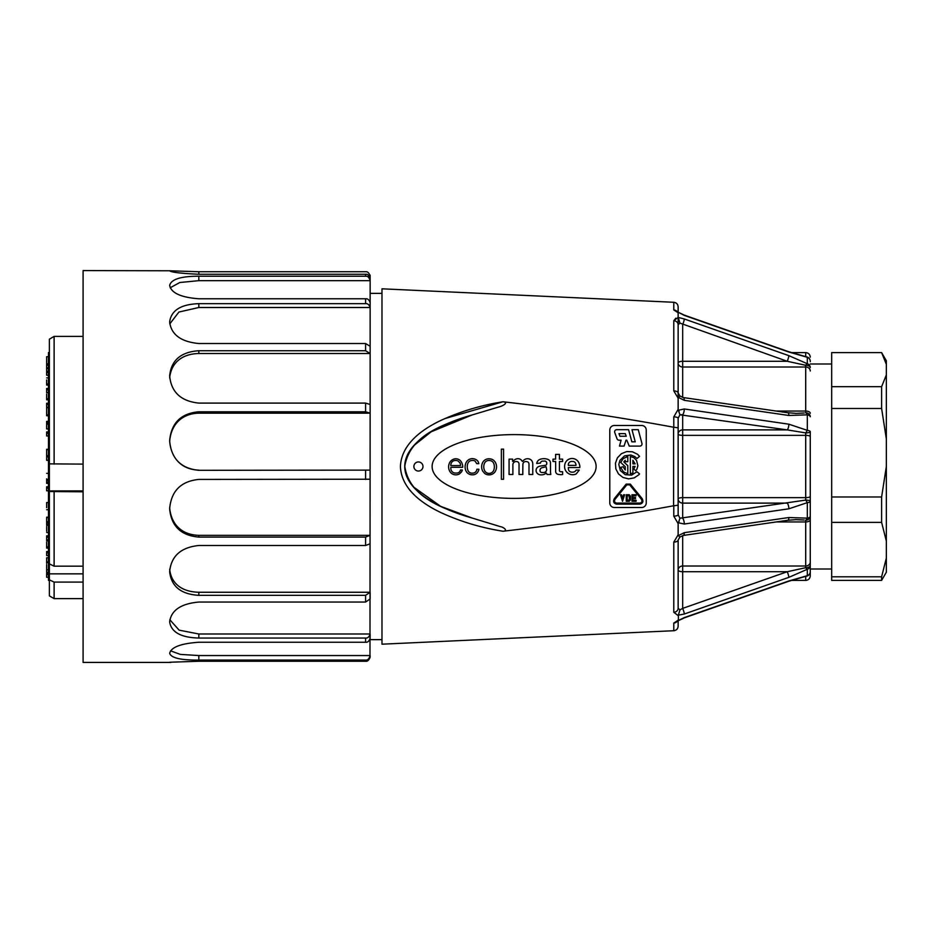 <?xml version="1.0" encoding="UTF-8"?>
<svg xmlns="http://www.w3.org/2000/svg" width="933" height="933" viewBox="0 0 933 933"><rect width="100%" height="100%" fill="white"/><g stroke="black" fill="none" stroke-linecap="round" stroke-linejoin="round"><path stroke-width="1.4" d="M557.572 474.197A12.129 12.129 0 0 0 562.622 474.524L562.622 471.736L560.488 471.736A1.411 1.411 0 0 1 559.427 470.057L559.427 461.485L562.622 461.485L562.622 459.141L559.427 459.141L559.427 454.394L555.613 454.394L555.613 459.141L552.989 459.141L552.989 461.485L555.648 461.485L555.648 471.573A3.009 3.009 0 0 0 557.572 474.197M450.837 467.305L462.686 467.305A9.015 9.015 0 0 0 461.625 462.465A6.473 6.473 0 0 0 455.386 458.779A7.289 7.289 0 0 0 449.239 463.538A9.003 9.003 0 0 0 450.592 472.518A7.137 7.137 0 0 0 459.654 473.789L461.497 471.935A6.624 6.624 0 0 0 462.325 469.975L460.435 469.975A3.639 3.639 0 0 1 456.995 473.043L454.814 473.043A4.677 4.677 0 0 1 450.837 468.623L450.837 467.305M466.745 472.226A7.067 7.067 0 0 0 472.203 474.815A6.181 6.181 0 0 0 478.314 471.083A3.126 3.126 0 0 0 478.886 469.229L476.88 469.229A4.117 4.117 0 0 1 472.821 473.089A4.42 4.42 0 0 1 468.144 470.873A9.971 9.971 0 0 1 467.853 463.409A4.408 4.408 0 0 1 471.993 460.494A4.747 4.747 0 0 1 475.072 461.077L476.751 463.654L478.804 463.654L478.477 462.383A4.817 4.817 0 0 0 476.88 460.214A7.091 7.091 0 0 0 465.719 463.491A9.855 9.855 0 0 0 465.929 470.873L466.745 472.226M494.14 460.75A7.102 7.102 0 0 0 489.673 458.814L488.565 458.779A7.009 7.009 0 0 0 482.291 463.374A9.377 9.377 0 0 0 482.664 471.083L484.589 473.381A7.371 7.371 0 0 0 494.758 472.191A9.038 9.038 0 0 0 495.085 461.893L494.14 460.75M512.882 464.681A3.289 3.289 0 0 1 514.561 461.893A3.825 3.825 0 0 1 518.083 462.022A2.729 2.729 0 0 1 519.028 463.818L519.028 474.477L522.807 474.477A388.653 388.653 0 0 1 522.888 464.517A3.219 3.219 0 0 1 523.786 462.301L524.486 461.812A4.303 4.303 0 0 1 528.09 462.103A2.997 2.997 0 0 1 528.999 464.063L528.999 474.477L532.766 474.477L532.766 464.063A5.715 5.715 0 0 0 531.413 460.249L530.55 459.561A5.738 5.738 0 0 0 522.807 461.275L522.235 461.322A4.712 4.712 0 0 0 517.757 458.698A5.831 5.831 0 0 0 513.745 460.622A0.875 0.875 0 0 1 512.59 461.275L512.59 459.141L509.068 459.141L509.068 474.477L512.882 474.477L512.882 464.681M544.452 461.077A2.123 2.123 0 0 1 546.715 463.654A1.563 1.563 0 0 1 545.187 465.334L540.767 465.999A7.219 7.219 0 0 0 537.688 467.141A4.199 4.199 0 0 0 536.907 472.926A4.887 4.887 0 0 0 540.522 474.85L541.956 474.85A7.196 7.196 0 0 0 546.26 473.008L547.158 474.477L550.773 474.477A6.006 6.006 0 0 0 550.528 472.716L550.482 463.036A3.732 3.732 0 0 0 549.047 460.051L547.823 459.351A11.254 11.254 0 0 0 543.554 458.698A9.913 9.913 0 0 0 539.496 459.596A5.213 5.213 0 0 0 536.708 463.456L540.44 463.083A2.356 2.356 0 0 1 542.446 461.112L544.452 461.077M579.311 464.063A7.441 7.441 0 0 0 564.71 465.135A8.152 8.152 0 0 0 576.197 473.952L579.265 470.092L576.232 470.092L574.961 471.573A6.006 6.006 0 0 1 570.576 471.935A3.312 3.312 0 0 1 568.442 469.229L568.325 467.55L579.801 467.55A7.114 7.114 0 0 0 579.311 464.063M642.93 501.394L642.102 498.549L630.335 484.11L626.16 484.11L614.392 498.549C612.876 501.429 613.576 503.295 616.48 504.147L640.015 504.147C642.919 503.295 643.607 501.429 642.102 498.549M677.381 620.993L677.486 620.935A4.56 4.338 180 0 1 673.789 623.046L678.139 620.258L673.789 623.046L673.789 630.72L381.982 644.19L381.982 288.81L673.789 302.28C676.448 302.642 677.894 304.158 678.139 306.829L678.139 312.322L678.139 306.829M413.331 486.851L440.691 506.362L472.413 518.118A164.021 63.782 -0 0 1 472.413 414.882C445.904 423.57 410.24 434.008 404.77 466.197C409.33 498.514 445.857 509.5 472.413 518.118L500.578 526.702C503.447 527.04 508.613 530.994 503.027 531.239C560.22 524.684 617.075 516.206 673.579 505.779L673.579 427.221C617.04 416.794 560.185 408.304 503.027 401.761L444.749 418.625M831.676 569.013L810.264 569.013L810.264 431.699A4.56 1.201 180 0 1 805.704 432.9L787.254 429.891L682.688 429.891L682.688 497.651L805.704 497.651L805.704 435.349L682.688 435.349A4.56 1.248 -0 0 1 678.139 434.102L678.139 418.252L679.947 414.777L682.688 414.707L682.688 429.891A4.56 4.21 -0 0 0 678.139 434.102L678.139 505.208L673.789 505.756L673.789 516.124L678.139 523.611L673.789 516.124A4.56 1.376 -0 0 0 678.139 514.748L679.947 518.223L678.139 514.748L678.139 498.898L678.139 514.748M684.309 532.673A4.56 1.493 81.7 0 1 683.364 535.437L787.907 520.252A4.56 1.493 81.7 0 0 788.875 517.523L807.325 518.165L788.875 517.523L684.309 532.673L678.373 535.577L678.139 534.831L673.789 542.108L678.139 534.831L678.139 523.611L679.947 518.223L805.704 500.1A4.56 1.201 -0 0 1 810.264 501.301L810.264 571.649A4.56 4.397 -0 0 1 807.208 575.801M678.139 608.246L678.139 540.009A4.56 2.099 -0 0 1 673.789 542.108L673.789 612.281L678.139 615.605L673.789 612.281A4.56 4.047 -0 0 0 678.139 608.246L678.139 569.981L678.139 608.246L678.139 580.443L678.139 608.246L679.947 609.902L682.688 608.386A4.56 0.618 70.7 0 1 684.309 614.019L678.373 615.162L678.373 620.468L684.309 617.599L788.875 580.956L807.325 575.696L807.325 569.27L788.875 577.34L684.309 614.019M503.027 531.239C481.486 527.868 460.914 521.722 441.321 512.788C422.871 504.088 401.225 489.265 400.42 466.372C401.482 443.455 423.057 428.83 441.251 420.247C460.844 411.313 481.44 405.155 503.027 401.761C509.593 402.659 501.476 406.496 498.735 406.975L472.413 414.882M673.579 427.221L678.139 427.792L673.789 427.244L673.789 416.876L678.139 409.389L678.139 398.169L673.789 390.892L678.139 398.169L678.139 324.754L678.139 392.991A4.56 2.099 180 0 0 673.789 390.892L673.789 320.719L678.139 317.395L678.139 312.742L673.789 309.954L684.309 315.401A4.56 0.618 -70.7 0 0 684.192 315.074L679.329 312.765M675.772 318.2L673.789 320.719A4.56 4.047 180 0 1 678.139 324.754L678.139 352.557M678.373 410.228L678.139 409.389L673.789 416.876A4.56 1.376 180 0 1 678.139 418.252L679.947 414.777L678.373 410.228L684.309 408.981L788.875 424.2L807.325 430.358L807.325 414.835L788.875 415.477L684.309 400.327L678.373 397.423L678.139 398.169M776.268 411.056L805.704 411.056L805.704 365.281A4.56 1.283 -59.2 0 1 807.325 363.73A4.56 4.07 180 0 1 810.264 367.544A4.56 2.263 180 0 0 805.704 365.281L787.254 361.281L679.947 323.098L678.139 324.754L678.139 317.395L684.309 318.981L788.875 355.66L807.325 363.73L807.325 357.304L788.875 352.044L684.309 315.401M810.264 436.586A4.56 1.248 -0 0 0 805.704 435.349L805.704 432.9A4.56 0.676 -56.5 0 0 807.325 430.358A4.56 1.434 180 0 1 810.264 431.699L810.264 501.301A4.56 1.434 180 0 1 807.325 502.642L788.875 508.8L684.309 524.019L678.373 522.772M807.208 357.199A4.56 4.397 180 0 1 810.264 361.351L810.264 361.666M810.206 572.361A4.56 4.385 180 0 0 810.264 571.672L810.264 575.848C809.996 578.612 808.468 580.139 805.704 580.408L805.704 576.291M810.264 571.334L810.264 571.649A4.56 4.327 180 0 1 807.325 575.696A4.56 2.484 -100.2 0 1 806.52 576.139L788.77 581.259L684.192 617.914A4.56 0.618 -109.3 0 0 684.309 617.599M370.133 353.514L370.133 346.295L365.584 343.519L198.822 343.519C181.049 341.828 171.334 334.714 169.666 322.142L169.666 321.733C171.334 310.281 181.049 304.263 198.822 303.657L365.584 303.657C367.66 303.423 369.176 304.706 370.133 307.505L370.133 353.514L198.822 353.514L198.822 350.738L365.584 350.738L370.133 353.514L370.133 413.156L198.822 413.156L198.822 411.78L365.584 411.78L370.133 413.156L369.981 657.858M678.139 620.678L678.139 626.171L678.139 620.678M422.987 466.5A4.56 4.56 0 0 1 416.153 470.442A4.56 4.56 0 0 1 416.153 462.558A4.56 4.56 0 0 1 422.987 466.5M596.117 466.5A82.011 31.897 -0 0 0 473.101 438.883A82.011 31.897 -0 0 0 473.101 494.117A82.011 31.897 -0 0 0 596.117 466.5M641.682 425.495L614.346 425.495A4.56 4.56 0 0 0 609.785 430.055L609.785 502.945A4.56 4.56 0 0 0 614.346 507.505L641.682 507.505A4.56 4.56 0 0 0 646.242 502.945L646.242 430.055A4.56 4.56 0 0 0 641.682 425.495M413.727 445.706L431.163 431.792L471.888 415.033M679.072 521.594A4.56 4.21 180 0 0 678.408 522.725M678.373 535.577L679.714 536.93M804.246 519.996L795.254 519.599M682.688 535.565L682.688 566.004A4.56 3.977 -0 0 0 678.139 569.981A4.56 1.749 180 0 0 682.688 571.719L682.688 608.386L787.254 571.719L805.704 567.719A4.56 2.263 -0 0 0 810.264 565.456A4.56 4.07 180 0 1 807.325 569.27A4.56 1.283 -120.8 0 1 805.704 567.719L805.704 521.944L776.268 521.944M795.266 413.424L804.246 413.004M684.309 318.981A4.56 0.618 -70.7 0 1 682.688 324.614L682.688 361.281A4.56 1.749 -0 0 0 678.139 363.019A4.56 3.977 -0 0 0 682.688 366.996L682.688 397.435M679.072 411.406A4.56 4.21 180 0 1 678.408 410.275M788.875 424.2A4.56 1.493 -81.7 0 1 787.254 429.891L679.947 414.777M788.875 508.8A4.56 1.493 -98.3 0 0 787.254 503.109L682.688 503.109L682.688 497.651A4.56 1.248 -0 0 0 678.139 498.898A4.56 4.21 180 0 0 682.688 503.109L682.688 518.293A4.56 1.493 -98.3 0 1 684.309 524.019M807.325 518.165A4.56 2.041 180 0 0 810.264 516.252A4.56 3.954 180 0 1 805.704 520.206A4.56 2.239 -71.2 0 0 807.325 518.165L807.325 502.642A4.56 0.676 -123.5 0 0 805.704 500.1L805.704 497.651A4.56 1.248 180 0 0 810.264 496.414M682.688 414.707A4.56 1.493 -81.7 0 0 684.309 408.981M678.373 615.162L679.947 609.902M810.264 562.016A4.56 3.977 -0 0 1 805.704 566.004L682.688 566.004L682.688 571.719L787.254 571.719A4.56 0.618 70.7 0 1 788.875 577.34M806.52 356.861A4.56 4.56 0 0 1 810.264 361.351A4.56 4.327 180 0 0 807.325 357.304A4.56 2.484 -79.8 0 0 806.52 356.861L788.77 351.741L684.192 315.086M677.311 311.972L677.486 312.065A4.56 4.338 180 0 0 673.789 309.954L673.789 302.28M810.264 370.984A4.56 3.977 180 0 0 805.704 366.996L682.688 366.996L682.688 361.281L787.254 361.281A4.56 0.618 -70.7 0 0 788.875 355.66M679.947 323.098L678.373 317.838M805.704 412.794A4.56 3.954 -0 0 1 810.264 416.748A4.56 2.041 180 0 0 807.325 414.835A4.56 2.239 -108.8 0 0 805.704 412.794L805.704 411.056A4.56 2.216 180 0 1 810.264 413.272M788.875 415.477A4.56 1.493 -81.7 0 0 787.93 412.759L683.341 397.563L680.052 396.047M684.309 400.327A4.56 1.493 -81.7 0 0 683.364 397.563M679.947 396.245L678.373 397.423M626.218 436.247L625.262 433.623L618.987 433.623L619.932 436.247L626.218 436.247M626.824 440.189L626.008 440.189L624.084 446.091L619.5 446.091L621.075 440.189L619.022 440.189A2.134 2.134 0 0 1 617.016 438.778L614.754 432.55A2.134 2.134 0 0 1 616.76 429.681L628.585 429.681L631.839 441.822L635.233 441.822L631.979 429.681L638.265 429.681L641.939 443.408A2.134 2.134 0 0 1 639.886 446.091L629.215 446.091L626.824 440.189M639.548 456.342L636.959 458.511L634.837 456.587L630.86 454.989L624.562 455.875L619.979 460.296L618.801 464.412L620.34 470.582L625.215 474.675L631.571 475.119L636.959 471.748L639.548 473.917L638.977 474.687L634.23 477.883L628.597 478.874L623.046 477.498L618.532 473.976L615.85 468.914L615.453 463.211L617.401 457.835L621.378 453.718L626.684 451.572L632.399 451.77L637.542 454.278L639.548 456.342M627.804 461.707L625.25 461.707L625.25 460.261L623.792 461.905L627.804 465.649L627.804 473.777L623.477 471.888L620.62 467.386L623.092 466.733L625.25 469.999L625.25 466.687L620.737 462.476L623.057 458.733L627.804 456.47L627.804 461.707M632.901 463.853L635.14 463.853L632.901 460.261L632.901 463.853M636.877 469.276L635.781 470.745L633.822 469.101L635.14 466.407L632.901 466.407L632.901 472.996L630.346 473.777L630.346 456.47L634.02 457.8L636.574 460.447L637.892 465.742L636.877 469.276M616.491 503.097C614.52 502.525 614.042 501.266 615.045 499.307L626.813 484.868L629.647 484.833L641.414 499.272C642.464 501.219 641.997 502.502 640.026 503.097L616.491 503.097M627.198 500.24L627.198 495.785L629.204 495.785L629.437 499.983L627.198 500.24M626.253 494.735L626.253 501.289L629.204 501.289L630.381 499.983L630.381 496.041L629.204 494.735L626.253 494.735M621.483 494.735L620.48 494.735L622.544 501.289L624.62 494.735L623.617 494.735L622.544 498.117L621.483 494.735M631.968 494.735L631.968 501.289L636.096 501.289L636.096 500.24L632.912 500.24L632.912 498.537L635.513 498.537L635.513 497.487L632.912 497.487L632.912 495.785L636.096 495.785L636.096 494.735L631.968 494.735M501.359 479.282L503.575 479.282L503.575 449.146L501.359 449.146L501.359 479.282M571.358 461.438L573.363 461.485A2.951 2.951 0 0 1 575.614 463.491A3.965 3.965 0 0 1 575.988 465.38L568.325 465.38A3.44 3.44 0 0 1 571.358 461.438M546.097 466.733L546.668 469.439A3.114 3.114 0 0 1 543.881 472.518L542.038 472.518A2.298 2.298 0 0 1 540.312 471.771A2.881 2.881 0 0 1 541.711 467.795L546.097 466.733M488.356 460.494A6.893 6.893 0 0 1 491.108 460.832A4.7 4.7 0 0 1 493.814 463.654A9.318 9.318 0 0 1 494.024 469.311A5.015 5.015 0 0 1 484.379 470.092A9.027 9.027 0 0 1 484.379 463.538A4.77 4.77 0 0 1 488.356 460.494M454.942 460.494A5.295 5.295 0 0 1 458.185 461.077L459.899 462.838A5.213 5.213 0 0 1 460.517 465.579L450.802 465.579A5.213 5.213 0 0 1 451.082 463.619A4.432 4.432 0 0 1 454.942 460.494M368.302 275.142L370.133 275.142L370.133 278.71C369.176 275.468 367.66 273.975 365.584 274.255L198.822 274.255C181.049 273.451 171.334 272.296 169.666 270.78L83.095 270.582L83.095 662.418L170.786 662.418M370.133 278.71L370.133 302.619C369.176 299.808 367.66 298.525 365.584 298.77L198.822 298.77C181.049 297.452 171.334 293.044 169.666 285.545L169.666 285.311C171.334 279.224 181.049 276.191 198.822 276.226L365.584 276.226C367.66 275.946 369.176 277.428 370.133 280.67L198.822 280.67L198.822 276.226M169.666 270.78L198.822 271.736L365.584 271.736C367.66 271.456 369.176 272.961 370.133 276.261M169.666 662.243L198.822 661.264L365.584 661.264C367.66 661.544 369.176 660.039 370.133 656.739L370.133 655.549C369.176 658.838 367.66 660.342 365.584 660.063L198.822 660.063C181.049 660.249 171.334 658.033 169.666 653.392L169.666 653.205C171.334 647.117 181.049 643.467 198.822 642.254L365.584 642.254C367.66 642.51 369.176 641.169 370.133 638.219L370.133 633.997C369.176 636.947 367.66 638.289 365.584 638.044L198.822 638.044C181.049 637.589 171.334 632.247 169.666 622.008L169.666 621.635C171.334 610.194 181.049 603.663 198.822 602.053L365.584 602.053L370.133 598.974L370.133 592.257L365.584 595.336L198.822 595.336C181.049 594.298 171.334 586.484 169.666 571.882L169.666 571.358C171.334 555.94 181.049 547.321 198.822 545.502L365.584 545.502L370.133 543.764M198.822 537.081L198.822 535.344L370.133 535.344L365.584 537.081L198.822 537.081C181.049 535.589 171.334 526.235 169.666 509.033L169.666 508.427C171.334 490.898 181.049 481.23 198.822 479.422L370.133 479.224M198.822 470.314L370.133 470.115L198.822 470.314C181.049 468.541 171.334 458.791 169.666 441.064L169.666 440.446C171.334 422.917 181.049 413.354 198.822 411.78M370.133 404.467L365.584 403.091L198.822 403.091C181.049 401.248 171.334 392.28 169.666 376.151L169.666 375.602C171.334 360.185 181.049 351.893 198.822 350.738M370.133 633.997L198.822 633.997L179.148 630.16L169.829 619.734M370.133 592.257L198.822 592.257C180.022 591.802 170.937 581.947 169.666 569.177M198.822 535.344C180.022 534.772 170.937 522.562 169.666 507.75M198.822 470.115C180.022 469.509 170.937 456.412 169.666 441.356L169.666 440.982M169.666 441.356C170.821 426.393 180.151 413.646 198.822 413.156M169.666 377.993C170.821 364.628 180.151 353.922 198.822 353.514M169.783 323.903L178.914 312.042L198.822 307.505L198.822 303.657M370.133 302.619L370.133 307.505L198.822 307.505M170.191 287.772L179.824 282.501L198.822 280.67M370.133 655.549L198.822 655.549L180.349 654.395L170.576 650.849M49.379 339.169L54.114 336.393L49.379 339.169L49.379 463.864L83.095 464.109M83.095 336.393L54.114 336.393L54.114 464.109M83.095 491.796L49.379 491.551L49.379 490.921L83.095 490.921M49.379 490.921L49.379 463.864M83.095 573.842L49.379 573.842L49.379 491.551M49.379 563.905L54.114 566.168L83.095 566.168M54.114 491.796L54.114 566.168M83.095 582.099L54.114 582.099L49.379 579.848L49.379 573.842M54.114 582.099L54.114 598.624L49.379 595.895L49.379 579.848M881.615 352.604L886.35 360.803L886.35 364.36L881.615 352.604L831.676 352.604L831.676 386.694L881.615 386.694L886.35 374.938L886.35 439L881.615 408.479L881.615 386.694M881.615 522.375L881.615 496.986L886.35 466.453L886.35 541.14L881.615 522.375L831.676 522.375L831.676 386.694M886.35 558.016L886.35 572.197L881.615 580.396L881.615 576.792L886.35 558.016L886.35 541.14M886.35 374.938L886.35 364.36M886.35 466.453L886.35 439M881.615 580.396L831.676 580.396L831.676 522.375M831.676 408.479L881.615 408.479M881.615 496.986L831.676 496.986M881.615 576.792L831.676 576.792M46.65 563.334L46.65 557.782L48.469 557.782M48.469 561.946L46.65 561.946M48.469 555.567L46.65 555.567L46.65 551.543L48.469 551.543M48.469 552.884L46.65 552.884M48.469 548.103L46.65 548.103L46.65 542.248M48.469 547.893L46.65 547.893M48.469 539.88L46.65 539.88L46.65 535.845L48.469 535.845M48.469 537.198L46.65 537.198M46.65 526.434L46.65 531.134M48.469 524.626L46.65 524.626L46.65 517.174L48.469 517.174M48.469 521.71L46.65 521.71M48.469 517.547L46.65 517.547M48.469 523.098L46.65 523.098M46.65 507.68L46.65 503.074M48.469 490.805L46.65 490.805L46.65 486.781L48.469 486.781M48.469 488.122L46.65 488.122M48.469 483.341L46.65 483.341L46.65 478.827M48.469 480.6L46.65 480.6M48.469 460.319L46.65 460.319L46.65 451.036M48.469 456.68L46.65 456.68M46.65 450.616L46.65 449.274L48.469 449.274M48.469 435.979L46.65 435.979L46.65 431.944L48.469 431.944M48.469 433.297L46.65 433.297M48.469 428.958L46.65 428.958L46.65 421.389L48.469 421.389M48.469 422.871L46.65 422.871M48.469 424.212L46.65 424.212M48.469 415.745L46.65 415.745L46.65 414.66M46.65 414.882L48.469 414.882L46.65 414.87L46.65 407.651L48.469 407.651M48.469 407.278L46.65 407.278L46.65 403.254L48.469 403.254M48.469 404.595L46.65 404.595M48.469 399.814L46.65 399.814L46.65 394.134M48.469 392.536L46.65 392.536L46.65 388.501L48.469 388.501M48.469 389.854L46.65 389.854M48.469 385.061L46.65 385.061L46.65 379.941M48.469 375.241L46.65 375.241L46.65 371.217L48.469 371.217M48.469 372.559L46.65 372.559M46.65 371.252L46.65 367.217M48.469 368.558L46.65 368.558M48.469 367.882L46.65 367.882L46.65 363.847L48.469 363.847M48.469 365.188L46.65 365.188M46.65 363.952L46.65 356.721L48.469 356.721M46.65 569.258L46.65 564.652M48.469 572.407L46.65 572.407L46.65 569.725M48.469 577.247L46.65 577.247L46.65 573.224L48.469 573.224M48.469 574.565L46.65 574.565M49.379 352.592L48.469 352.592L48.469 580.408L49.379 580.408M805.704 356.709L805.704 352.592L791.242 352.592M810.264 519.728A4.56 2.216 -0 0 1 805.704 521.944L805.704 520.206M810.264 361.328A4.56 4.385 180 0 0 810.206 360.639M365.584 276.226L365.584 274.255M365.584 661.264L365.584 660.063M365.584 642.254L365.584 638.044M365.584 602.053L365.584 595.336M365.584 545.502L365.584 537.081M365.584 479.422L365.584 470.314M365.584 411.78L365.584 403.091M365.584 350.738L365.584 343.519M365.584 303.657L365.584 298.77M198.822 638.044L198.822 633.997M198.822 595.336L198.822 592.257M198.822 274.255L198.822 271.736M198.822 660.063L198.822 655.549M48.469 546.925L46.65 546.925M48.469 482.268L46.65 482.268M48.469 479.527L46.65 479.527M48.469 455.701L46.65 455.701M46.65 398.729L48.469 398.729M48.469 383.976L46.65 383.976M381.982 293.37L370.133 293.37M381.982 639.63L370.133 639.63M805.704 580.408L791.242 580.408M678.139 540.009L679.889 537.081M680.052 536.953L683.341 535.437M796.362 519.599L787.907 520.252M805.704 352.592C808.468 352.861 809.996 354.388 810.264 357.152M677.148 311.879L678.827 312.532L677.148 311.879M684.192 617.914L679.329 620.235M677.731 620.363L677.148 621.121L678.827 620.468M673.789 630.72C676.448 630.358 677.894 628.842 678.139 626.171M796.362 413.401L787.907 412.748M679.889 395.919L678.139 392.991M806.52 576.139A4.56 4.56 0 0 0 810.264 571.649M54.114 598.624L83.095 598.624M831.676 363.987L810.264 363.987M46.65 540.907L48.469 540.907M46.65 532.475L48.469 532.475M46.65 525.256L48.469 525.256M46.65 509.745L48.469 509.745M46.65 502.537L48.469 502.537M46.65 473.358L48.469 473.358M46.65 449.694L48.469 449.694M46.65 456.878L48.469 456.878M46.65 392.676L48.469 392.676M46.65 377.9L48.469 377.9M46.65 569.806L48.469 569.806M46.65 562.599L48.469 562.599"/></g></svg>
